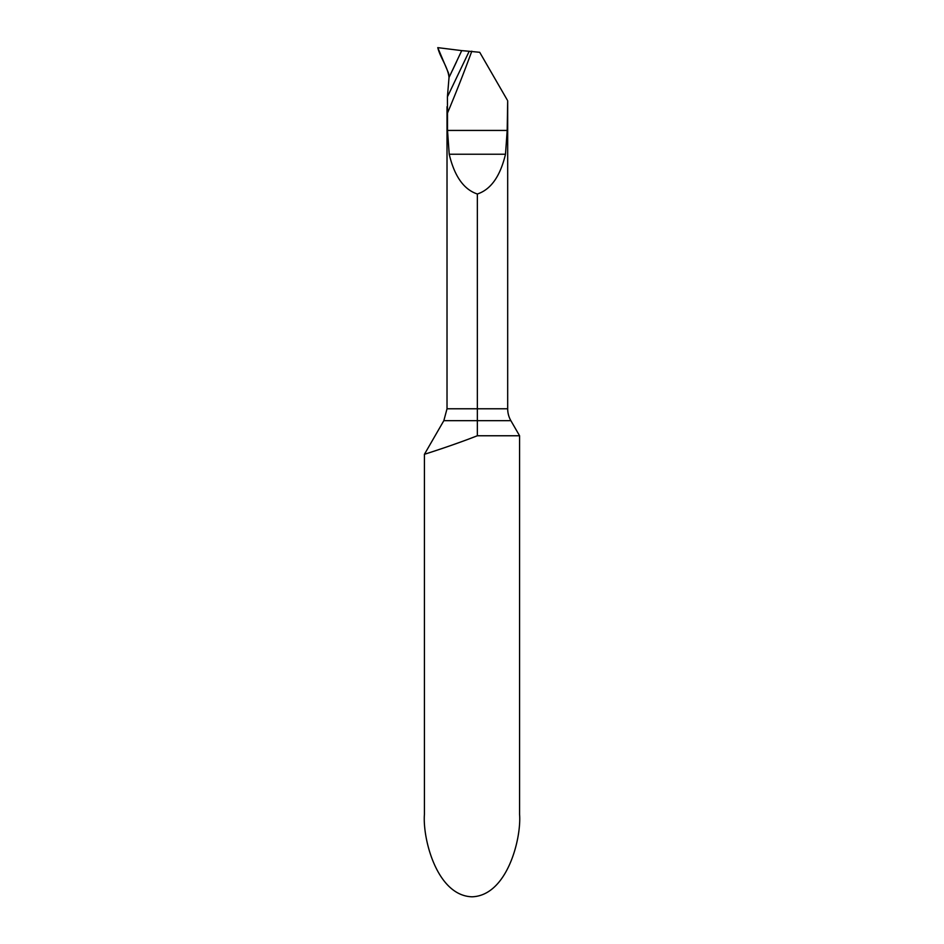 <?xml version="1.0" encoding="UTF-8"?>
<svg xmlns="http://www.w3.org/2000/svg" width="944" height="944" viewBox="0 0 944 944"><rect width="100%" height="100%" fill="white"/><g stroke="black" fill="none" stroke-linecap="round" stroke-linejoin="round"><path stroke-width="1.42" d="M519.578 435.762L510.869 420.67A23.789 23.789 0 0 1 507.683 408.776L507.683 100.748L507.188 130.437L505.488 154.238C500.249 176.28 490.868 189.532 477.357 194.004L477.357 435.762L477.357 420.67L443.833 420.67L424.422 454.3C423.797 454.477 451.586 445.851 477.357 435.762L519.578 435.762L519.578 814.389C521.489 838.496 507.211 895.679 472 896.8C436.789 895.679 422.511 838.496 424.422 814.389L424.422 454.3M507.188 99.875L479.717 52.298L469.203 51.271L447.409 96.878L447.515 113.009A1430.809 1430.809 0 0 0 471.811 51.188M477.357 194.004C463.834 189.532 454.453 176.28 449.214 154.238L447.515 130.437L447.515 113.009M456.518 61.808L452.506 70.257M477.086 435.857L469.77 438.665M460.613 442.04L450.111 445.769M445.521 447.35L433.933 451.232M449.45 76.606L461.722 50.622L469.203 51.271M447.409 96.878L449.025 77.479L448.636 73.396L437.768 47.637L461.722 50.622L449.025 77.479M437.78 47.637C440.187 57.702 447.963 67.059 449.025 77.479L461.722 50.622L437.78 47.637M507.683 408.776L447.019 408.776L443.833 420.67M510.869 420.67L477.357 420.67M507.188 130.437L447.515 130.437M505.488 154.238L449.214 154.238M447.019 106.707L447.019 408.776"/></g></svg>
